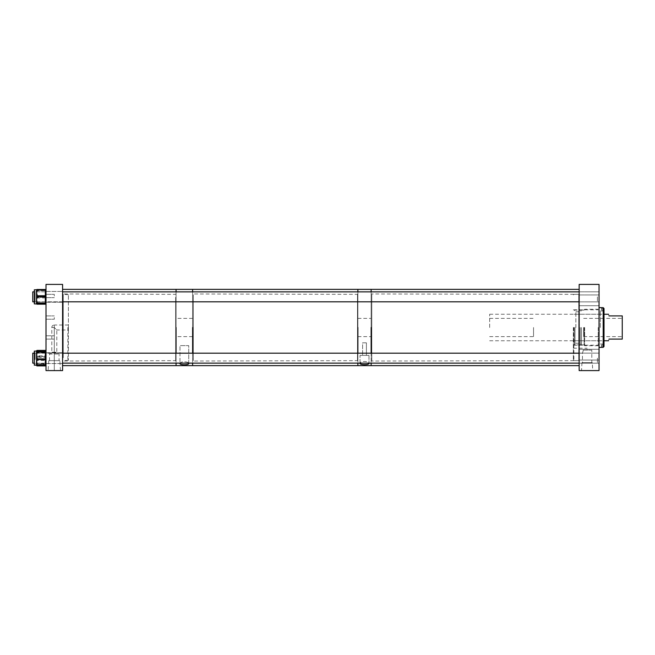 <?xml version="1.0" encoding="UTF-8"?>
<svg xmlns="http://www.w3.org/2000/svg" width="655" height="655" viewBox="0 0 655 655"><rect width="100%" height="100%" fill="white"/><g stroke="black" fill="none" stroke-linecap="round" stroke-linejoin="round"><path stroke-width="0.49" stroke-dasharray="3.27 2.46" d="M592.308 362.682L581.959 362.682L592.308 362.682L592.726 370.591L581.542 370.591L592.726 370.591M581.959 362.682L581.542 370.591M573.354 327.5L573.354 360.119L573.354 327.5M573.878 327.5L573.878 360.651L573.878 327.5M599.047 354.683L599.047 349.295L599.047 354.683M579.159 354.683L579.159 349.295L579.159 354.683M599.047 300.317L599.047 305.705L599.047 300.317M579.159 300.317L579.159 305.705L579.159 300.317M599.047 358.154L599.047 353.119L599.047 358.154M579.159 358.154L579.159 353.119L579.159 358.154M599.047 296.846L599.047 291.811L599.047 296.846M579.159 296.846L579.159 291.811L579.159 296.846M599.047 327.5L599.047 347.387L599.047 327.5M579.159 327.5L579.159 360.651L579.159 327.5M591.801 350.114L583.146 350.114L583.196 350.703L583.146 350.114L587.134 350.114L587.134 348.214L587.134 350.114L583.146 350.114L591.801 350.114L591.801 362.682L582.467 362.682L591.801 362.682M573.354 350.703L573.354 353.192L573.354 350.703M573.354 353.192L582.467 353.192L583.196 350.703L582.467 353.192L582.467 362.682M579.159 284.409L599.047 284.409L599.047 370.591L579.159 370.591L579.159 284.409M600.308 327.5L600.308 310.978L600.308 327.5M601.503 307.613L603.198 307.654L603.198 347.346L601.503 347.387M604.016 308.472L601.503 308.857L601.503 310.102L601.503 307.654L601.503 308.857L604.016 308.857L604.016 310.102L604.016 308.472L604.016 346.528M598.228 327.5L598.228 345.734L598.228 327.5M584.661 327.5L584.661 345.734L584.661 327.5M584.129 327.5L584.129 345.201L584.129 327.5M581.468 327.5L581.468 344.89L581.468 327.5M580.224 327.5L580.224 344.89L580.224 327.5M575.008 327.5L575.008 344.89L575.008 327.5M574.173 327.5L574.173 344.407L574.173 327.5M575.843 327.5L575.843 311.788L575.843 327.5M578.75 327.5L578.75 311.788L578.75 327.5M603.198 327.5L603.198 344.022L603.198 327.5M601.503 347.346L601.503 344.898L601.503 346.143L604.016 346.143L601.503 346.143L601.503 347.346M608.994 339.102C608.405 341.288 608.405 341.288 608.994 339.102L622.25 339.102L622.25 315.898L608.994 315.898C608.405 313.712 608.405 313.712 608.994 315.898M583.654 327.5L583.654 336.613L583.654 327.5M533.547 327.5L533.547 336.613L533.547 327.5M489.662 327.5L489.662 314.244L489.662 327.5M622.25 327.5L622.25 318.387L622.25 327.5M54.299 329.989L54.299 370.591L54.291 325.011L54.299 329.989L54.299 325.011L54.299 327.5L56.788 329.989L56.788 352.251L59.056 354.027L59.056 360.651L49.534 360.651L59.056 360.651M68.39 329.989L68.39 360.315L68.39 327.5L68.39 329.989L56.788 329.989L54.299 327.5L51.802 327.5L51.802 352.251L56.788 352.251L51.802 352.251L49.534 354.027L59.056 354.027L49.534 354.027L49.534 360.651M59.826 360.651L48.765 360.651L59.826 360.651L60.481 370.591L48.11 370.591L60.481 370.591M48.765 360.651L48.11 370.591M62.585 358.154L62.585 363.541L62.585 358.154M46.006 358.154L46.006 363.541L46.006 358.154M54.299 337.448L54.299 335.786L54.299 337.448M46.006 337.448L46.006 335.786L46.006 337.448M54.299 317.552L54.299 319.214L54.299 317.552M46.006 317.552L46.006 319.214L46.006 317.552M54.299 296.011L54.299 294.349L54.299 296.011M46.006 296.011L46.006 294.349L46.006 296.011M62.585 296.846L62.585 291.459L62.585 296.846M46.006 296.846L46.006 291.459L46.006 296.846M67.858 327.5L67.858 360.651L67.858 327.5M62.585 327.5L62.585 360.651L62.585 327.5M46.006 370.591L62.585 370.591L62.585 284.409L46.006 284.409L46.006 370.591M68.39 327.5L68.39 294.685L68.39 327.5M34.297 289.821L34.297 303.871L34.297 289.821L34.297 303.871L37.196 303.732A0.663 0.663 0 0 1 36.533 303.077L36.533 300.62L37.196 303.134L36.533 302.782L36.533 303.331A0.663 0.663 180 0 0 37.196 303.994L36.533 303.47L36.786 303.961M36.533 289.821L36.533 293.939L37.196 291.229L36.533 291.5L36.533 290.869A0.663 0.663 180 0 1 37.196 290.214L36.533 289.854L37.196 289.559A0.663 0.663 -0 0 0 36.533 290.222L36.533 296.535L36.533 289.821L37.196 289.952A0.663 0.663 180 0 0 36.533 290.615L37.196 290.345L36.533 293.604L37.196 296.248L36.533 296.551L36.533 300.088L37.196 297.444L36.533 297.141L37.196 296.166L36.533 293.072L37.196 290.558L36.533 290.91L36.533 290.329A0.663 0.663 0 0 1 37.196 289.666L36.533 290.353L45.342 289.969L45.342 296.166L37.196 296.166L37.196 296.83L45.342 296.83L45.342 303.347L37.196 303.347L36.533 300.94L37.196 298.516L36.533 298.131L36.533 303.535L36.533 302.97L37.196 303.355L36.533 300.088L36.533 303.044L37.196 303.92L45.342 304.198M35.133 292.417L35.133 302.291L35.133 292.417M34.297 292.417L34.297 302.291L34.297 292.417M35.133 292.752L35.133 301.881L35.133 292.752M46.006 292.752L46.006 301.881L46.006 292.752M37.196 290.14A0.663 0.663 180 0 0 36.533 290.804L45.342 290.599L45.342 297.288L37.196 297.288L36.533 293.939L36.533 298.131L36.533 296.928L37.196 296.658M46.006 290.149L46.006 303.535L46.006 290.149M36.729 303.936A0.663 0.663 180 0 1 36.533 303.47M37.196 298.107L36.533 297.755L36.533 296.551L37.196 297.526L36.533 300.62L36.533 297.165L37.196 296.862L45.342 296.862L45.342 290.345L37.196 290.345L45.342 289.666L37.196 289.666A0.663 0.663 0 0 0 36.533 290.329M35.133 296.609L35.133 302.291L35.133 296.609M34.297 296.609L34.297 302.291L34.297 296.609M46.006 296.625L46.006 301.881L46.006 296.625M37.196 290.959L36.533 291.262L36.533 290.648A0.663 0.663 0 0 1 37.196 289.985L37.196 289.666A0.663 0.663 -0 0 0 36.533 290.353M37.196 295.577L36.533 295.937L37.196 297.444M37.196 302.733L36.533 302.43L36.533 303.077A0.663 0.663 180 0 0 37.196 303.707L45.342 303.724L45.342 296.862L46.006 297.165L46.006 290.329L46.006 297.165L37.196 297.526L37.196 296.248M34.297 356.377L34.297 365.179L34.297 356.377M34.297 365.179L34.297 351.129L36.533 351.129L36.533 351.563A0.663 0.467 -0 0 1 37.196 351.096L36.533 353.217L37.196 355.337L37.196 357.139L36.533 356.967L36.533 351.129L36.533 363.091L37.196 360.979A0.663 0.467 -0 0 1 36.533 360.512L37.196 362.886L36.533 362.714L36.533 356.295L37.196 353.422L36.533 353.594L36.533 352.93A0.663 0.639 180 0 1 37.196 352.284L36.533 351.358L37.196 350.605A0.663 0.639 0 0 0 36.533 351.244L36.533 351.244M35.133 359.538L35.133 352.709L35.133 359.538M34.297 359.538L34.297 352.709L34.297 359.538M35.133 359.431L35.133 353.119L35.133 359.431M46.006 359.431L46.006 353.119L46.006 359.431M37.196 352.112A0.663 0.639 180 0 0 36.533 352.75L45.342 352.75L45.342 359.841L37.196 359.841L36.533 355.804A0.663 0.467 180 0 1 37.196 355.337M37.196 359.169L36.533 359.341L37.196 360.479L45.342 360.479L45.342 365.711L37.196 365.711L36.533 363.091L36.533 365.244L37.196 365.883M37.196 365.212A0.663 0.467 180 0 1 36.533 364.745L36.565 365.228M36.533 363.558L36.533 362.714L36.533 363.558A0.663 0.639 -0 0 0 37.196 364.196L36.533 364.95L36.533 363.558M37.196 357.139L36.533 360.013A0.663 0.467 0 0 0 37.196 360.479L37.196 360.979M45.342 350.425L45.342 352.284A0.663 0.639 -0 0 1 46.006 352.93L46.006 365.244L46.006 352.93L45.342 352.284L37.196 352.284L37.196 353.422M37.196 356.189L36.533 356.598L36.533 364.868A0.663 0.655 180 0 0 37.196 365.523L36.533 365.113L37.196 364.704A0.663 0.655 0 0 1 36.533 364.049L37.196 364.205L36.533 360.799L37.196 358.039L36.533 357.794L37.196 356.738L36.533 353.839L37.196 351.489L36.533 351.899L36.533 357.147L45.342 357.401L45.342 364.205L37.196 364.205L45.342 364.614L45.342 365.621L45.342 364.024L37.196 364.196M35.133 358.899L35.133 352.709L35.133 358.899M34.297 358.899L34.297 352.709L34.297 358.899M35.133 358.842L35.133 353.119L35.133 358.842M46.006 358.842L46.006 353.119L46.006 358.842M37.196 362.886L36.533 363.959A0.663 0.655 180 0 0 37.196 364.614L37.196 364.704M36.533 352.996L36.533 352.259M46.006 364.966L46.006 351.35L46.006 364.966M366.399 342.811L366.399 355.378L362.616 355.378L366.399 355.378L362.616 355.378L366.399 355.378L366.399 342.811L362.616 342.811L362.616 355.378L362.616 342.811L366.399 342.811M360.037 363.32L360.037 355.378L368.978 355.378L360.037 355.378L368.978 355.378L368.978 363.32C369.436 360.897 359.595 360.88 360.037 363.32C359.579 360.897 369.412 360.88 368.978 363.32C369.387 365.072 359.636 365.081 360.037 363.32L360.037 355.378L368.978 355.378L368.978 363.32M371.139 327.5L371.139 289.379L371.139 327.5M357.876 327.5L357.876 289.379L357.876 327.5M357.876 353.184L357.876 363.124L357.876 353.184M371.139 353.184L371.139 363.124L371.139 353.184M357.876 291.876L357.876 301.816L357.876 291.876M371.139 291.876L371.139 301.816L371.139 291.876M188.73 363.533L188.73 345.627L179.978 345.627L188.73 345.627L179.978 345.627L188.73 345.627L188.73 363.533C189.123 365.162 179.593 365.162 179.978 363.533C179.544 361.273 189.148 361.265 188.73 363.533C189.164 361.273 179.56 361.265 179.978 363.533L179.978 345.627L179.978 363.533M176.056 327.5L176.056 289.379L176.056 327.5M192.627 327.5L192.627 289.379L192.627 327.5M192.627 353.184L192.627 363.124L192.627 353.184M176.056 353.184L176.056 363.124L176.056 353.184M192.627 291.876L192.627 301.816L192.627 291.876M176.056 291.876L176.056 301.816L176.056 291.876M62.585 296.977L62.585 361.028L62.585 296.977M63.248 357.679L63.248 294.349L63.248 357.679M176.056 358.277L176.056 293.686L176.056 358.277M175.671 297.321L175.671 360.651L175.671 297.321M62.585 362.199L62.585 289.379L62.585 362.199M371.139 360.831L371.139 293.972L371.139 360.831M371.803 294.553L371.803 360.651L371.803 294.553M579.159 293.89L579.159 361.314L579.159 293.89M578.774 360.447L578.774 294.349L578.774 360.447M579.159 289.608L579.159 365.621L579.159 289.608M192.627 360.545L192.627 293.972L192.627 360.545M193.291 294.832L193.291 360.651L193.291 294.832M357.876 294.177L357.876 361.314L357.876 294.177M357.491 360.168L357.491 294.349L357.491 360.168M597.393 358.154L597.393 363.124L597.393 358.154M32.75 363.124L32.75 353.184L32.75 363.124L32.75 353.184L579.159 353.184M597.393 296.846L597.393 301.816L597.393 296.846M579.159 301.816L32.75 301.816L32.75 291.876M51.802 327.5L54.299 327.5L54.299 325.011A2.489 2.489 0 0 0 51.802 327.5M37.196 298.516L37.196 297.951L45.342 297.951L45.342 303.92L46.006 303.535M37.196 291.229L37.196 290.214L45.342 290.214L46.006 290.869A0.663 0.663 -0 0 0 45.342 290.214L45.342 289.494M37.196 304.198L36.533 303.535A0.663 0.663 -0 0 0 36.647 303.912A0.663 0.663 0 0 1 36.533 303.535M45.342 297.288L45.342 297.951L46.006 297.566L45.342 297.288M37.196 297.951L37.196 297.288L36.533 297.566L37.196 297.951M37.196 303.134L37.196 303.724L45.342 303.707L37.196 303.994M37.196 303.732L37.196 304.026A0.663 0.663 180 0 1 36.533 303.363L37.196 303.347M37.196 290.558L37.196 289.969M45.342 296.166L45.342 296.83L46.006 296.527L45.342 296.166M46.006 290.329A0.663 0.663 0 0 0 45.342 289.666L46.006 290.329A0.663 0.663 180 0 0 45.342 289.666L37.196 289.666M45.342 290.345L45.342 289.985A0.663 0.663 180 0 1 46.006 290.648L45.342 290.345M46.006 303.363A0.663 0.663 0 0 1 45.342 304.026L45.342 303.724A0.663 0.663 180 0 0 46.006 303.044L45.342 303.347L46.006 303.363A0.663 0.663 180 0 1 45.342 304.026L37.196 304.026A0.663 0.663 0 0 1 36.533 303.363L36.95 303.936L36.533 303.871M37.196 363.558L37.196 364.024A0.663 0.639 -0 0 1 36.533 363.386L45.342 363.558L45.342 350.687L45.342 357.401L46.006 357.147L37.196 356.738L37.196 358.039M45.342 356.467L36.533 356.295A0.663 0.467 0 0 1 37.196 355.829L45.342 355.829A0.663 0.467 0 0 1 46.006 356.295L45.342 356.467M45.342 359.841L45.342 360.479A0.663 0.467 0 0 0 46.006 360.013L45.342 359.841M45.342 364.024L46.006 363.386A0.663 0.639 -0 0 1 45.342 364.024M46.006 365.244A0.663 0.467 0 0 1 45.342 365.711L45.342 365.883M36.533 365.244A0.663 0.467 180 0 0 37.196 365.711M36.533 351.35A0.663 0.655 0 0 1 36.574 351.105A0.663 0.663 0 0 0 36.533 351.35L46.006 351.35M45.342 364.205L45.342 364.614A0.663 0.655 0 0 0 46.006 363.959L45.342 364.205M573.354 360.119L573.878 360.651L579.159 360.651M579.159 349.295L599.047 349.295L579.159 349.295M579.159 294.938L599.047 294.938L579.159 294.938M579.159 353.119L599.047 353.119L579.159 353.119M579.159 291.811L599.047 291.811L579.159 291.811M573.354 309.799L598.228 309.799M573.354 348.214L587.134 348.214M573.354 294.881L573.878 294.349L579.159 294.349M573.354 345.201L598.228 345.201M579.159 363.189L599.047 363.189L579.159 363.189M579.159 301.881L599.047 301.881L579.159 301.881M579.159 305.705L599.047 305.705L579.159 305.705M579.159 360.062L599.047 360.062L579.159 360.062M603.198 310.978L600.308 310.978M604.016 312.5L603.198 312.5M598.228 345.734L584.661 345.734L584.129 345.201M584.129 344.89L581.468 344.89M581.468 344.186L580.224 344.186M580.224 344.89L575.008 344.89L574.173 344.407M575.843 314.244L574.173 314.244M578.75 311.788L575.843 311.788M600.308 314.244L578.75 314.244M600.308 340.756L578.75 340.756M578.75 343.212L575.843 343.212M575.843 340.756L574.173 340.756M574.173 310.593L575.008 310.11L580.224 310.11M581.468 310.814L580.224 310.814M584.129 310.11L581.468 310.11M584.129 309.799L584.661 309.266L598.228 309.266M604.016 342.5L603.198 342.5M603.198 344.022L600.308 344.022M601.503 344.898L604.016 344.898M601.503 310.102L604.016 310.102M583.654 336.613L622.25 336.613M489.662 336.613L533.547 336.613M489.662 314.244L604.016 314.244M489.662 340.756L604.016 340.756M489.662 318.387L533.547 318.387M583.654 318.387L622.25 318.387M46.006 352.775L62.585 352.775L46.006 352.775M46.006 335.786L54.299 335.786L46.006 335.786M46.006 315.898L54.299 315.898L46.006 315.898M46.006 294.349L54.299 294.349L46.006 294.349M46.006 291.459L62.585 291.459L46.006 291.459M68.39 360.315L62.585 360.651M68.39 325.011L54.299 325.011M68.39 294.685L62.585 294.349M46.006 302.225L62.585 302.225L46.006 302.225M46.006 363.541L62.585 363.541L46.006 363.541M46.006 339.102L54.299 339.102L46.006 339.102M46.006 319.214L54.299 319.214L46.006 319.214M46.006 297.665L54.299 297.665L46.006 297.665M34.297 302.291L35.133 302.291L34.297 302.291M46.006 301.881L35.133 301.881L46.006 301.881M46.006 291.811L35.133 291.811L46.006 291.811M34.297 291.393L35.133 291.393L34.297 291.393M34.297 363.607L35.133 363.607L34.297 363.607M46.006 363.189L35.133 363.189L46.006 363.189M46.006 353.119L35.133 353.119L46.006 353.119M34.297 352.709L35.133 352.709L34.297 352.709M357.876 318.387L371.139 318.387M357.876 336.613L371.139 336.613M192.627 318.387L176.056 318.387M192.627 336.613L176.056 336.613M176.056 293.686L175.671 294.349L62.585 293.972M176.056 361.314L175.671 360.651L62.585 361.028M579.159 293.686L578.774 294.349L371.139 293.972M579.159 361.314L578.774 360.651L371.139 361.028M357.876 361.314L357.491 360.651L192.627 361.028M357.876 293.686L357.491 294.349L192.627 293.972M62.585 363.124L579.159 363.124M62.585 353.184L34.297 353.184M579.159 291.876L62.585 291.876M62.585 301.816L34.297 301.816"/><path stroke-width="0.98" d="M579.159 370.591L599.047 370.591L599.047 284.409L579.159 284.409L579.159 370.591M604.016 346.528L603.198 347.346L604.016 346.528L604.016 308.472L603.198 307.654L603.198 347.346L599.047 347.387M599.047 307.613L603.198 307.654L604.016 308.472M608.994 315.898C608.405 313.712 608.405 313.712 608.994 315.898L622.25 315.898L622.25 339.102L608.994 339.102C608.405 341.288 608.405 341.288 608.994 339.102M46.006 370.591L62.585 370.591L62.585 284.409L46.006 284.409L46.006 370.591M36.533 303.47L36.786 303.961L34.297 303.871L34.297 289.821L36.533 289.821L36.533 290.714L36.533 290.222M36.95 303.936L36.533 303.871L36.533 290.714L37.196 290.329L36.533 292.752L37.196 295.176L36.533 295.561L37.196 296.404L36.533 299.744L37.196 302.463L36.533 302.184L36.533 302.823A0.663 0.663 -0 0 0 37.196 303.478L36.533 303.838L37.196 304.133A0.663 0.663 180 0 1 36.729 303.936M37.196 297.034L36.533 296.764L37.196 295.741L45.342 295.741L45.342 289.764L37.196 289.764L37.196 290.329M37.196 303.552A0.663 0.663 -0 0 1 36.533 302.888L45.342 303.093L45.342 296.404L37.196 296.404L37.196 295.176M36.533 365.064L34.297 365.179L34.297 351.129L36.533 351.064L37.196 351.604A0.663 0.655 180 0 0 36.533 352.259L36.533 351.195L37.196 350.785A0.663 0.655 -0 0 0 36.59 351.17M37.179 365.629L37.196 365.711A0.663 0.639 180 0 1 36.541 365.195M34.297 365.179L36.533 365.179L36.533 355.509L37.196 358.269L36.533 358.514L37.196 359.57L36.533 362.469L37.196 364.819L36.533 364.417L36.533 364.966A0.663 0.655 180 0 0 37.196 365.621L45.342 365.629L45.342 359.57L37.196 359.57L37.196 358.907L45.342 358.907L45.342 352.103L37.196 352.103L36.533 355.509L36.533 352.259M36.533 365.179L46.006 364.966A0.663 0.655 0 0 1 45.342 365.621L37.196 365.629L37.196 364.819M37.196 360.119L36.533 359.71L37.196 358.269M36.533 352.996L37.196 352.75M360.07 363.124L360.037 363.32C359.62 365.072 369.371 365.081 368.978 363.32L368.945 363.124M357.876 327.5L357.876 353.184L357.876 327.5M62.585 365.621L176.056 365.621L176.056 363.124L176.056 365.621L192.627 365.621L192.627 363.124L192.627 365.621L357.876 365.621L357.876 363.124L357.876 365.621L371.139 365.621L371.139 363.124L371.139 365.621L579.159 365.621M371.139 327.5L371.139 353.184L371.139 327.5M62.585 289.379L176.056 289.379L176.056 291.876L176.056 289.379L192.627 289.379L192.627 291.876L192.627 289.379L357.876 289.379L357.876 291.876L357.876 289.379L371.139 289.379L371.139 291.876L371.139 289.379L579.159 289.379M179.978 363.558L179.978 363.533C179.585 365.154 189.107 365.162 188.73 363.533L188.73 363.582M188.73 363.533L188.583 363.124M180.125 363.124L179.978 363.533M192.627 327.5L192.627 353.184L192.627 327.5M176.056 327.5L176.056 353.184L176.056 327.5M34.297 353.184L32.75 353.184L32.75 363.124L34.297 363.124L32.75 363.124M32.75 291.876L34.297 291.876L32.75 291.876L32.75 301.816L34.297 301.816M37.196 304.133L45.342 304.198L45.342 303.093L46.006 302.823A0.663 0.663 -0 0 1 45.342 303.478L37.196 303.478L37.196 302.463M37.196 289.494L45.342 289.494L37.196 289.485L36.533 290.149A0.663 0.663 180 0 1 37.196 289.494L37.196 289.485A0.663 0.663 0 0 0 36.533 290.149M46.006 290.149L45.342 289.485A0.663 0.663 0 0 1 46.006 290.149A0.663 0.663 -0 0 0 45.342 289.494M45.342 296.404L45.342 295.741L46.006 296.125L45.342 296.404M45.342 304.198L45.342 304.198A0.663 0.663 -0 0 0 46.006 303.535A0.663 0.663 0 0 1 45.342 304.198L37.196 304.198A0.663 0.663 -0 0 1 36.647 303.912A0.663 0.663 0 0 0 37.196 304.198M37.196 351.604L45.342 351.694L45.342 350.605L37.196 350.785M37.196 365.711L45.342 365.629A0.663 0.663 0 0 0 46.006 364.966M37.196 350.425L45.342 350.425L37.196 350.605A0.663 0.467 0 0 0 36.533 351.064A0.663 0.639 180 0 1 37.196 350.425A0.663 0.663 0 0 0 36.533 351.064M46.006 351.064A0.663 0.467 -0 0 0 45.342 350.605L45.342 350.409A0.663 0.639 -0 0 1 46.006 351.064A0.663 0.663 0 0 0 45.342 350.409M45.342 365.883L45.342 365.883A0.663 0.639 -0 0 0 46.006 365.244A0.663 0.663 0 0 1 45.342 365.908L37.196 365.883A0.663 0.639 -0 0 1 36.533 365.244A0.663 0.663 0 0 0 37.196 365.908M45.342 350.687L37.196 350.687A0.663 0.663 0 0 0 36.574 351.105A0.663 0.655 0 0 1 37.196 350.687L45.342 350.687A0.663 0.655 0 0 1 46.006 351.35A0.663 0.663 0 0 0 45.342 350.687M45.342 359.57L45.342 358.907L46.006 359.161L45.342 359.57M45.342 352.103L45.342 351.694A0.663 0.655 0 0 1 46.006 352.357L45.342 352.103M37.196 351.694L36.533 352.357A0.663 0.655 0 0 1 37.196 351.694M604.016 314.244L608.544 314.244M604.016 340.756L608.544 340.756M36.786 289.723L34.297 289.821M36.95 289.747L36.533 289.821M36.533 364.966A0.663 0.663 0 0 0 37.196 365.629M579.159 363.124L62.585 363.124M579.159 353.184L62.585 353.184M579.159 301.816L62.585 301.816M579.159 291.876L62.585 291.876"/></g></svg>
